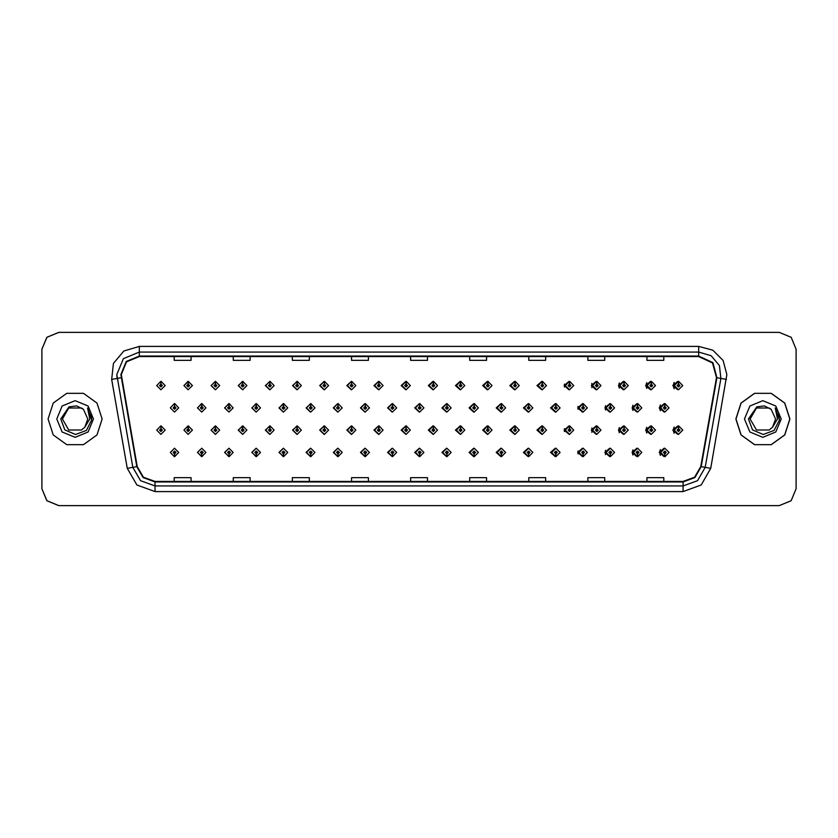 <?xml version="1.0" encoding="UTF-8"?>
<svg xmlns="http://www.w3.org/2000/svg" width="838" height="838" viewBox="0 0 838 838"><rect width="100%" height="100%" fill="white"/><g stroke="black" fill="none" stroke-linecap="round" stroke-linejoin="round"><path stroke-width="1.26" d="M192.405 385.574L188.372 381.353L192.405 385.574L188.183 389.796L183.962 385.574L188.005 381.353L188.121 384.16L186.78 385.574L188.183 386.978L189.598 385.574L188.246 384.16L188.372 381.353L183.889 385.574L188.152 389.796M219.65 385.574L215.607 381.353L219.65 385.574L215.429 389.796L211.207 385.574L215.24 381.353L215.366 384.16L214.015 385.574L215.429 386.978L216.833 385.574L215.492 384.16L215.607 381.363L211.05 385.574L215.345 389.785M242.852 381.374L238.212 385.574L242.549 389.785M270.087 381.374L265.374 385.574L269.752 389.785M297.322 381.384L292.525 385.574L296.945 389.785M324.149 381.353L319.687 385.574L324.149 389.785M351.342 381.363L346.848 385.574L351.342 389.785M378.546 381.363L374.01 385.574L378.546 389.775M405.749 381.363L401.172 385.574L405.749 389.775M432.942 381.363L428.333 385.574L432.942 389.775M460.146 381.374L455.495 385.574L460.146 389.764M487.349 381.374L482.657 385.574L487.349 389.764M514.542 381.384L509.808 385.574L514.542 389.764M541.746 381.384L536.969 385.574L541.746 389.754M568.95 381.395L564.131 385.574L568.95 389.754M596.143 381.395L591.293 385.574L596.143 389.743M623.346 381.405L618.454 385.574L623.346 389.733M650.539 381.405L645.616 385.574L650.539 389.733M677.743 381.416L672.778 385.574L677.743 389.722M419.325 448.225L414.747 452.426L419.325 456.637M419.503 456.616L419.765 454.395M392.132 448.225L387.585 452.426L392.132 456.637M392.257 456.626L392.53 454.395M364.928 448.215L360.434 452.426L364.928 456.637M360.979 452.426L365.022 456.647L360.979 452.426L365.2 448.204L369.422 452.426L365.389 456.647L365.263 453.84L366.615 452.426L365.2 451.022L363.797 452.426L365.138 453.84L365.022 456.637L365.284 454.395M337.724 448.215L333.273 452.426L337.724 456.647M333.744 452.426L337.777 456.647L333.744 452.426L337.965 448.204L342.187 452.426L338.143 456.647L338.028 453.84L339.369 452.426L337.965 451.022L336.551 452.426L337.903 453.84L337.777 456.637L338.049 454.395M283.328 448.215L278.949 452.426L283.663 456.626L283.569 454.395M310.531 448.215L306.111 452.426L310.531 456.647L310.814 454.395M201.728 448.204L197.464 452.426L201.948 456.647L201.832 453.84L203.173 452.426L201.769 451.022L200.355 452.426L201.707 453.84L201.204 452.426L201.769 451.871L202.335 452.426L201.832 453.84M228.931 448.215L224.626 452.426L229.193 456.637L229.067 453.84L230.419 452.426L229.004 451.022L227.601 452.426L228.942 453.84L228.439 452.426L229.004 451.871L229.57 452.426L229.067 453.84M256.124 448.215L251.788 452.426L256.428 456.626L256.334 454.395M446.528 448.225L441.909 452.426L446.528 456.637M473.721 448.236L469.071 452.426L473.721 456.626M500.925 448.236L496.232 452.426L500.925 456.626M528.129 448.236L523.394 452.426L528.129 456.616M555.322 448.246L550.556 452.426L555.322 456.616M582.525 448.246L577.717 452.426L582.525 456.605M609.729 448.257L604.879 452.426L609.729 456.605M636.922 448.267L632.03 452.426L636.922 456.595M664.125 448.267L659.192 452.426L664.125 456.595M174.472 453.84L174.713 456.647L174.587 453.84L175.938 452.426L174.524 451.022L173.12 452.426L174.472 453.84L173.969 452.426L174.524 451.871L175.09 452.426L174.587 453.84M405.749 425.934L401.172 430.145L405.749 434.346M378.546 425.934L374.01 430.145L378.546 434.356M351.342 425.934L346.848 430.145L351.342 434.356M270.087 425.955L265.374 430.145L269.752 434.356M242.852 425.945L238.212 430.145L242.549 434.367M219.65 430.145L215.607 425.924L219.65 430.145L215.429 434.367L211.207 430.145L215.24 425.924L215.366 428.742L214.015 430.145L215.429 431.549L216.833 430.145L215.492 428.742L215.607 425.934L211.05 430.145L215.345 434.367M192.405 430.145L188.372 425.924L192.405 430.145L188.183 434.367L183.962 430.145L188.005 425.924L188.121 428.742L186.78 430.145L188.183 431.549L189.598 430.145L188.246 428.742L188.372 425.934L183.889 430.145L188.152 434.367M324.149 425.924L319.687 430.145L324.149 434.356M297.322 425.966L292.525 430.145L296.945 434.356M432.942 425.945L428.333 430.145L432.942 434.346M460.146 425.945L455.495 430.145L460.146 434.346M487.349 425.945L482.657 430.145L487.349 434.335M514.542 425.955L509.808 430.145L514.542 434.335M541.746 425.955L536.969 430.145L541.746 434.325M568.95 425.966L564.131 430.145L568.95 434.325M596.143 425.966L591.293 430.145L596.143 434.314M623.346 425.976L618.454 430.145L623.346 434.314M650.539 425.987L645.616 430.145L650.539 434.304M677.743 425.987L672.778 430.145L677.743 434.294M419.325 403.654L414.747 407.855L419.325 412.066M392.132 403.644L387.585 407.855L392.132 412.066M364.928 403.644L360.434 407.855L364.928 412.066M337.724 403.644L333.273 407.855L337.724 412.076M287.706 407.855L283.673 403.644L287.706 407.855L283.485 412.076L279.264 407.855L283.296 403.633L283.422 406.451L282.081 407.855L283.485 409.269L284.889 407.855L283.548 406.451L283.663 403.654L278.949 407.855L283.328 412.076M314.941 407.855L310.908 403.644L314.941 407.855L310.72 412.076L306.499 407.855L310.542 403.644L310.668 406.451L309.316 407.855L310.72 409.269L312.134 407.855L310.783 406.451L310.908 403.654L306.111 407.855L310.531 412.076M205.991 407.855L201.948 403.644L205.991 407.855L201.769 412.076L197.548 407.855L201.581 403.633L201.707 406.451L200.355 407.855L201.769 409.269L203.173 407.855L201.832 406.451L201.948 403.644L197.464 407.855L201.728 412.076M233.226 407.855L229.193 403.644L233.226 407.855L229.004 412.076L224.783 407.855L228.826 403.633L228.942 406.451L227.601 407.855L229.004 409.269L230.419 407.855L229.067 406.451L229.193 403.654L224.626 407.855L228.931 412.076M260.471 407.855L256.428 403.644L260.471 407.855L256.25 412.076L252.029 407.855L256.061 403.633L256.187 406.451L254.836 407.855L256.25 409.269L257.654 407.855L256.302 406.451L256.428 403.654L251.788 407.855L256.124 412.076M446.528 403.654L441.909 407.855L446.528 412.055M473.721 403.654L469.071 407.855L473.721 412.055M500.925 403.665L496.232 407.855L500.925 412.055M528.129 403.665L523.394 407.855L528.129 412.045M555.322 403.675L550.556 407.855L555.322 412.045M582.525 403.675L577.717 407.855L582.525 412.034M609.729 403.686L604.879 407.855L609.729 412.034M636.922 403.686L632.03 407.855L636.922 412.024M664.125 403.696L659.192 407.855L664.125 412.013M324.568 381.405L324.327 384.16L322.976 385.574L324.379 386.978L325.793 385.574L324.442 384.16L324.945 385.574L324.379 386.129L323.824 385.574L324.327 384.16M351.803 381.416L351.562 384.16L350.211 385.574L351.625 386.978L353.028 385.574L351.688 384.16L352.18 385.574L351.625 386.129L351.059 385.574L351.562 384.16M161.011 384.16L160.76 381.353L160.886 384.16L159.545 385.574L160.948 386.978L162.352 385.574L161.011 384.16L161.514 385.574L160.948 386.129L160.383 385.574L160.886 384.16M351.803 425.987L351.562 428.742L350.211 430.145L351.625 431.549L353.028 430.145L351.688 428.742L352.18 430.145L351.625 430.711L351.059 430.145L351.562 428.742M324.568 425.976L324.327 428.742L322.976 430.145L324.379 431.549L325.793 430.145L324.442 428.742L324.945 430.145L324.379 430.711L323.824 430.145L324.327 428.742M161.011 428.742L161.137 425.924L160.886 428.742L159.545 430.145L160.948 431.549L162.352 430.145L161.011 428.742L161.514 430.145L160.948 430.711L160.383 430.145L160.886 428.742M392.624 403.717L392.383 406.451L391.032 407.855L392.446 409.269L393.85 407.855L392.498 406.451L393.001 407.855L392.446 408.42L391.88 407.855L392.383 406.451M365.389 403.696L365.138 406.451L363.797 407.855L365.2 409.269L366.615 407.855L365.263 406.451L365.766 407.855L365.2 408.42L364.635 407.855L365.138 406.451M338.143 403.686L337.903 406.451L336.551 407.855L337.965 409.269L339.369 407.855L338.028 406.451L338.531 407.855L337.965 408.42L337.4 407.855L337.903 406.451M447.104 403.748L446.864 406.451L445.512 407.855L446.916 409.269L448.33 407.855L446.979 406.451L447.482 407.855L446.916 408.42L446.361 407.855L446.864 406.451M174.587 406.451L174.346 403.644L174.472 406.451L173.12 407.855L174.524 409.269L175.938 407.855L174.587 406.451L175.09 407.855L174.524 408.42L173.969 407.855L174.472 406.451M48.091 419L53.255 434.88L66.757 444.695L83.454 444.695L96.957 434.88L102.121 419L96.957 403.12L83.454 393.305L66.757 393.305L53.255 403.12L48.091 419L53.255 434.88L66.757 444.695L83.454 444.695L96.957 434.88L102.121 419L96.957 403.12L83.454 393.305L66.757 393.305L53.255 403.12L48.091 419M735.942 419L741.096 434.88L754.609 444.695L771.295 444.695L784.808 434.88L789.962 419L784.808 403.12L771.295 393.305L754.609 393.305L741.096 403.12L735.942 419M121.311 374.544L126.58 361.807L139.318 356.527L698.735 356.527L712.53 362.959L716.469 377.666L700.798 466.588L694.629 477.262L683.054 481.473L154.999 481.473L143.424 477.262L137.264 466.588L121.311 374.544M120.861 374.544L136.824 466.661L143.13 477.597L154.999 481.923L683.054 481.923L694.922 477.597L701.238 466.661L716.919 377.749L712.876 362.676L698.735 356.077L139.318 356.077L126.266 361.482L120.861 374.544M111.611 379.425L113.486 363.399L123.856 351.028L139.318 346.398L698.735 346.398L712.803 350.169L723.11 360.466L726.881 374.544L710.771 468.348L701.144 485.013L683.054 491.602L154.999 491.602L136.908 485.013L127.282 468.348L111.611 379.425L117.152 378.451L116.807 374.544L123.406 358.622L139.318 352.023L698.735 352.023L711.106 355.731L719.413 365.619L720.91 378.451L705.229 467.374L697.53 480.708L683.054 485.977L154.999 485.977L140.533 480.708L132.833 467.374L116.807 374.544M796.1 349.216L791.156 337.274L779.214 332.33L58.838 332.33L46.897 337.274L41.952 349.216L41.952 488.784L46.897 500.726L58.838 505.67L779.214 505.67L791.156 500.726L796.1 488.784L796.1 349.216M410.589 356.527L410.589 360.34L427.474 360.34L427.474 356.527M351.489 356.527L351.489 360.34L368.374 360.34L368.374 356.527M292.399 356.527L292.399 360.34L309.285 360.34L309.285 356.527M233.31 356.527L233.31 360.34L250.185 360.34L250.185 356.527M174.21 356.527L174.21 360.34L191.095 360.34L191.095 356.527M469.678 356.527L469.678 360.34L486.564 360.34L486.564 356.527M528.778 356.527L528.778 360.34L545.653 360.34L545.653 356.527M587.867 356.527L587.867 360.34L604.753 360.34L604.753 356.527M646.957 356.527L646.957 360.34L663.843 360.34L663.843 356.527M427.474 481.473L427.474 477.66L410.589 477.66L410.589 481.473M368.374 481.473L368.374 477.66L351.489 477.66L351.489 481.473M309.285 481.473L309.285 477.66L292.399 477.66L292.399 481.473M250.185 481.473L250.185 477.66L233.31 477.66L233.31 481.473M191.095 481.473L191.095 477.66L174.21 477.66L174.21 481.473M486.564 481.473L486.564 477.66L469.678 477.66L469.678 481.473M545.653 481.473L545.653 477.66L528.778 477.66L528.778 481.473M604.753 481.473L604.753 477.66L587.867 477.66L587.867 481.473M663.843 481.473L663.843 477.66L646.957 477.66L646.957 481.473M779.162 332.33L58.786 332.33L46.844 337.274L41.9 349.216L41.9 488.784L46.844 500.726L58.786 505.67L779.162 505.67M178.745 407.855L174.713 403.644L178.745 407.855L174.524 412.076L170.303 407.855L174.346 403.644M165.17 430.145L161.137 425.924L165.17 430.145L160.948 434.367L156.727 430.145L160.76 425.924M170.303 452.426L174.346 456.647L170.303 452.426L174.524 448.204L178.745 452.426L174.713 456.647M165.17 385.574L161.137 381.353L165.17 385.574L160.948 389.796L156.727 385.574L160.76 381.353M83.444 409.384L76.625 405.948L69.041 406.859L60.745 419L64.84 429.884L75.514 434.513L86.419 430.386L91.667 419.953L87.529 408.001L89.729 419L84.858 427.171L81.464 430.02L68.747 430.02L62.379 419L68.747 407.98L81.464 407.98L83.444 409.384L87.822 419L84.816 427.212M56.754 419L62.127 431.979L75.106 437.352L88.084 431.979L93.458 419L88.084 406.021L75.106 400.648L62.127 406.021L56.754 419M87.529 408.001L91.688 419.482L90.913 413.972L91.688 419.482L90.913 413.972L91.688 419.482L87.655 408.148M90.913 413.972L91.698 419M789.857 419L784.693 403.12L771.19 393.305L754.493 393.305L740.981 403.12L735.827 419L740.981 434.88L754.493 444.695L771.19 444.695L784.693 434.88L789.857 419M771.17 409.384L764.361 405.948L756.777 406.859L748.47 419L752.576 429.884L763.25 434.513L774.155 430.386L779.403 419.953L775.265 408.001L777.455 419L772.584 427.171L769.2 430.02L756.473 430.02L750.115 419L756.473 407.98L769.2 407.98L771.17 409.384L775.559 419L772.552 427.212M744.49 419L749.863 431.979L762.842 437.352L775.81 431.979L781.194 419L775.81 406.021L762.842 400.648L749.863 406.021L744.49 419M775.265 408.001L779.424 419.482L778.649 413.972L779.424 419.482L778.649 413.972L779.424 419.482L775.391 408.148L779.424 419.482L778.649 413.972M775.391 408.148L779.424 419.482L775.506 408.295M201.832 406.451L202.335 407.855L201.769 408.42L201.204 407.855L201.707 406.451M229.067 406.451L229.57 407.855L229.004 408.42L228.439 407.855L228.942 406.451M256.302 406.451L256.805 407.855L256.25 408.42L255.684 407.855L256.187 406.451M283.548 406.451L284.051 407.855L283.485 408.42L282.919 407.855L283.422 406.451M201.707 453.84L201.581 456.647L197.548 452.426L201.769 448.204L205.991 452.426L201.948 456.647M201.581 456.647L197.548 452.426M228.942 453.84L228.826 456.647L224.783 452.426L229.004 448.204L233.226 452.426L229.193 456.647M228.826 456.647L224.783 452.426M256.187 453.84L256.061 456.647L252.029 452.426L256.25 448.204L260.471 452.426L256.428 456.647L256.302 453.84L257.654 452.426L256.25 451.022L254.836 452.426L256.187 453.84L255.684 452.426L256.25 451.871L256.805 452.426L256.302 453.84M256.061 456.647L252.029 452.426M283.422 453.84L283.296 456.647L279.264 452.426L283.485 448.204L287.706 452.426L283.673 456.647L283.548 453.84L284.889 452.426L283.485 451.022L282.081 452.426L283.422 453.84L282.919 452.426L283.485 451.871L284.051 452.426L283.548 453.84M283.296 456.647L279.264 452.426M188.246 428.742L188.749 430.145L188.183 430.711L187.628 430.145L188.121 428.742M215.492 428.742L215.984 430.145L215.429 430.711L214.863 430.145L215.366 428.742M242.727 428.742L242.852 425.924L246.885 430.145L242.664 434.367L238.442 430.145L242.486 425.924L242.601 428.742L241.26 430.145L242.664 431.549L244.068 430.145L242.727 428.742L243.23 430.145L242.664 430.711L242.098 430.145L242.601 428.742M269.962 428.742L270.087 425.924L274.131 430.145L269.909 434.367L265.688 430.145L269.721 425.924L269.846 428.742L268.495 430.145L269.909 431.549L271.313 430.145L269.962 428.742L270.464 430.145L269.909 430.711L269.344 430.145L269.846 428.742M188.246 384.16L188.749 385.574L188.183 386.129L187.628 385.574L188.121 384.16M215.492 384.16L215.984 385.574L215.429 386.129L214.863 385.574L215.366 384.16M242.727 384.16L242.852 381.353L246.885 385.574L242.664 389.796L238.442 385.574L242.486 381.353L242.601 384.16L241.26 385.574L242.664 386.978L244.068 385.574L242.727 384.16L243.23 385.574L242.664 386.129L242.098 385.574L242.601 384.16M269.962 384.16L270.087 381.353L274.131 385.574L269.909 389.796L265.688 385.574L269.721 381.353L269.846 384.16L268.495 385.574L269.909 386.978L271.313 385.574L269.962 384.16L270.464 385.574L269.909 386.129L269.344 385.574L269.846 384.16M297.207 384.16L297.333 381.353L301.366 385.574L297.144 389.796L292.923 385.574L296.956 381.353L297.081 384.16L295.741 385.574L297.144 386.978L298.548 385.574L297.207 384.16L297.71 385.574L297.144 386.129L296.579 385.574L297.081 384.16M324.442 384.16L324.568 381.353L328.601 385.574L324.379 389.796L320.158 385.574L324.201 381.353M351.688 384.16L351.803 381.353L355.846 385.574L351.625 389.796L347.403 385.574L351.436 381.353M378.923 384.16L379.048 381.353L383.081 385.574L378.86 389.796L374.638 385.574L378.682 381.353L378.797 384.16L377.456 385.574L378.86 386.978L380.263 385.574L378.923 384.16L379.425 385.574L378.86 386.129L378.294 385.574L378.797 384.16M406.158 384.16L406.283 381.353L410.327 385.574L406.105 389.796L401.884 385.574L405.917 381.353L406.042 384.16L404.691 385.574L406.105 386.978L407.509 385.574L406.158 384.16L406.66 385.574L406.105 386.129L405.54 385.574L406.042 384.16M433.403 384.16L433.529 381.353L437.562 385.574L433.34 389.796L429.119 385.574L433.152 381.353L433.277 384.16L431.937 385.574L433.34 386.978L434.744 385.574L433.403 384.16L433.906 385.574L433.34 386.129L432.775 385.574L433.277 384.16M460.638 384.16L460.764 381.353L464.797 385.574L460.575 389.796L456.354 385.574L460.397 381.353L460.523 384.16L459.172 385.574L460.575 386.978L461.989 385.574L460.638 384.16L461.141 385.574L460.575 386.129L460.02 385.574L460.523 384.16M487.884 384.16L487.999 381.353L492.042 385.574L487.821 389.796L483.599 385.574L487.632 381.353L487.758 384.16L486.407 385.574L487.821 386.978L489.224 385.574L487.884 384.16L488.386 385.574L487.821 386.129L487.255 385.574L487.758 384.16M515.119 384.16L515.244 381.353L519.277 385.574L515.056 389.796L510.834 385.574L514.878 381.353L514.993 384.16L513.652 385.574L515.056 386.978L516.459 385.574L515.119 384.16L515.621 385.574L515.056 386.129L514.49 385.574L514.993 384.16M542.354 384.16L542.479 381.353L546.523 385.574L542.301 389.796L538.08 385.574L542.113 381.353L542.238 384.16L540.887 385.574L542.301 386.978L543.705 385.574L542.354 384.16L542.856 385.574L542.301 386.129L541.736 385.574L542.238 384.16M569.599 384.16L569.725 381.353L573.758 385.574L569.536 389.796L565.315 385.574L569.348 381.353L569.473 384.16L568.133 385.574L569.536 386.978L570.94 385.574L569.599 384.16L570.102 385.574L569.536 386.129L568.971 385.574L569.473 384.16M596.834 384.16L596.96 381.353L600.993 385.574L596.771 389.796L592.55 385.574L596.593 381.353L596.719 384.16L595.368 385.574L596.771 386.978L598.185 385.574L596.834 384.16L597.337 385.574L596.771 386.129L596.216 385.574L596.719 384.16M624.08 384.16L624.195 381.353L628.238 385.574L624.017 389.796L619.795 385.574L623.828 381.353L623.954 384.16L622.603 385.574L624.017 386.978L625.42 385.574L624.08 384.16L624.582 385.574L624.017 386.129L623.451 385.574L623.954 384.16M651.315 384.16L651.44 381.353L655.473 385.574L651.252 389.796L647.03 385.574L651.074 381.353L651.189 384.16L649.848 385.574L651.252 386.978L652.666 385.574L651.315 384.16L651.817 385.574L651.252 386.129L650.686 385.574L651.189 384.16M678.55 384.16L678.675 381.353L682.719 385.574L678.497 389.796L674.276 385.574L678.309 381.353L678.434 384.16L677.083 385.574L678.497 386.978L679.901 385.574L678.55 384.16L679.052 385.574L678.497 386.129L677.932 385.574L678.434 384.16M310.783 406.451L311.286 407.855L310.72 408.42L310.165 407.855L310.668 406.451M338.028 406.451L338.143 403.644L342.187 407.855L337.965 412.076L333.744 407.855L337.777 403.644M365.263 406.451L365.389 403.644L369.422 407.855L365.2 412.076L360.979 407.855L365.022 403.644M392.498 406.451L392.624 403.644L396.667 407.855L392.446 412.076L388.224 407.855L392.257 403.644M297.207 428.742L297.333 425.924L301.366 430.145L297.144 434.367L292.923 430.145L296.956 425.924L297.081 428.742L295.741 430.145L297.144 431.549L298.548 430.145L297.207 428.742L297.71 430.145L297.144 430.711L296.579 430.145L297.081 428.742M324.442 428.742L324.568 425.924L328.601 430.145L324.379 434.367L320.158 430.145L324.201 425.924M351.688 428.742L351.803 425.924L355.846 430.145L351.625 434.367L347.403 430.145L351.436 425.924M378.923 428.742L379.048 425.924L383.081 430.145L378.86 434.367L374.638 430.145L378.682 425.924L378.797 428.742L377.456 430.145L378.86 431.549L380.263 430.145L378.923 428.742L379.425 430.145L378.86 430.711L378.294 430.145L378.797 428.742M310.668 453.84L310.542 456.647L306.499 452.426L310.72 448.204L314.941 452.426L310.908 456.647L310.783 453.84L312.134 452.426L310.72 451.022L309.316 452.426L310.668 453.84L310.165 452.426L310.72 451.871L311.286 452.426L310.783 453.84M337.903 453.84L337.4 452.426L337.965 451.871L338.531 452.426L338.028 453.84M365.138 453.84L364.635 452.426L365.2 451.871L365.766 452.426L365.263 453.84M419.744 406.451L419.869 403.644L423.902 407.855L419.681 412.076L415.459 407.855L419.492 403.644L419.618 406.451L418.277 407.855L419.681 409.269L421.085 407.855L419.744 406.451L420.247 407.855L419.681 408.42L419.115 407.855L419.618 406.451M446.979 406.451L447.104 403.644L451.137 407.855L446.916 412.076L442.694 407.855L446.738 403.644M474.224 406.451L474.339 403.644L478.383 407.855L474.161 412.076L469.94 407.855L473.973 403.644L474.099 406.451L472.747 407.855L474.161 409.269L475.565 407.855L474.224 406.451L474.727 407.855L474.161 408.42L473.596 407.855L474.099 406.451M501.459 406.451L501.585 403.644L505.618 407.855L501.396 412.076L497.175 407.855L501.218 403.644L501.334 406.451L499.993 407.855L501.396 409.269L502.81 407.855L501.459 406.451L501.962 407.855L501.396 408.42L500.831 407.855L501.334 406.451M528.694 406.451L528.82 403.644L532.863 407.855L528.642 412.076L524.42 407.855L528.453 403.644L528.579 406.451L527.228 407.855L528.642 409.269L530.045 407.855L528.694 406.451L529.197 407.855L528.642 408.42L528.076 407.855L528.579 406.451M555.94 406.451L556.065 403.644L560.098 407.855L555.877 412.076L551.655 407.855L555.688 403.644L555.814 406.451L554.473 407.855L555.877 409.269L557.28 407.855L555.94 406.451L556.442 407.855L555.877 408.42L555.311 407.855L555.814 406.451M406.158 428.742L406.283 425.924L410.327 430.145L406.105 434.367L401.884 430.145L405.917 425.924L406.042 428.742L404.691 430.145L406.105 431.549L407.509 430.145L406.158 428.742L406.66 430.145L406.105 430.711L405.54 430.145L406.042 428.742M433.403 428.742L433.529 425.924L437.562 430.145L433.34 434.367L429.119 430.145L433.152 425.924L433.277 428.742L431.937 430.145L433.34 431.549L434.744 430.145L433.403 428.742L433.906 430.145L433.34 430.711L432.775 430.145L433.277 428.742M460.638 428.742L460.764 425.924L464.797 430.145L460.575 434.367L456.354 430.145L460.397 425.924L460.523 428.742L459.172 430.145L460.575 431.549L461.989 430.145L460.638 428.742L461.141 430.145L460.575 430.711L460.02 430.145L460.523 428.742M487.884 428.742L487.999 425.924L492.042 430.145L487.821 434.367L483.599 430.145L487.632 425.924L487.758 428.742L486.407 430.145L487.821 431.549L489.224 430.145L487.884 428.742L488.386 430.145L487.821 430.711L487.255 430.145L487.758 428.742M515.119 428.742L515.244 425.924L519.277 430.145L515.056 434.367L510.834 430.145L514.878 425.924L514.993 428.742L513.652 430.145L515.056 431.549L516.459 430.145L515.119 428.742L515.621 430.145L515.056 430.711L514.49 430.145L514.993 428.742M542.354 428.742L542.479 425.924L546.523 430.145L542.301 434.367L538.08 430.145L542.113 425.924L542.238 428.742L540.887 430.145L542.301 431.549L543.705 430.145L542.354 428.742L542.856 430.145L542.301 430.711L541.736 430.145L542.238 428.742M392.383 453.84L392.257 456.647L388.224 452.426L392.446 448.204L396.667 452.426L392.624 456.647L392.498 453.84L393.85 452.426L392.446 451.022L391.032 452.426L392.383 453.84L391.88 452.426L392.446 451.871L393.001 452.426L392.498 453.84M419.618 453.84L419.492 456.647L415.459 452.426L419.681 448.204L423.902 452.426L419.869 456.647L419.744 453.84L421.085 452.426L419.681 451.022L418.277 452.426L419.618 453.84L419.115 452.426L419.681 451.871L420.247 452.426L419.744 453.84M446.864 453.84L446.738 456.647L442.694 452.426L446.916 448.204L451.137 452.426L447.104 456.647L446.979 453.84L448.33 452.426L446.916 451.022L445.512 452.426L446.864 453.84L446.361 452.426L446.916 451.871L447.482 452.426L446.979 453.84M474.099 453.84L473.973 456.647L469.94 452.426L474.161 448.204L478.383 452.426L474.339 456.647L474.224 453.84L475.565 452.426L474.161 451.022L472.747 452.426L474.099 453.84L473.596 452.426L474.161 451.871L474.727 452.426L474.224 453.84M501.334 453.84L501.218 456.647L497.175 452.426L501.396 448.204L505.618 452.426L501.585 456.647L501.459 453.84L502.81 452.426L501.396 451.022L499.993 452.426L501.334 453.84L500.831 452.426L501.396 451.871L501.962 452.426L501.459 453.84M528.579 453.84L528.453 456.647L524.42 452.426L528.642 448.204L532.863 452.426L528.82 456.647L528.694 453.84L530.045 452.426L528.642 451.022L527.228 452.426L528.579 453.84L528.076 452.426L528.642 451.871L529.197 452.426L528.694 453.84M583.175 406.451L583.3 403.644L587.333 407.855L583.112 412.076L578.89 407.855L582.934 403.644L583.059 406.451L581.708 407.855L583.112 409.269L584.526 407.855L583.175 406.451L583.677 407.855L583.112 408.42L582.557 407.855L583.059 406.451M610.42 406.451L610.535 403.644L614.579 407.855L610.357 412.076L606.136 407.855L610.169 403.644L610.294 406.451L608.954 407.855L610.357 409.269L611.761 407.855L610.42 406.451L610.923 407.855L610.357 408.42L609.792 407.855L610.294 406.451M637.655 406.451L637.781 403.644L641.814 407.855L637.592 412.076L633.371 407.855L637.414 403.644L637.529 406.451L636.189 407.855L637.592 409.269L639.006 407.855L637.655 406.451L638.158 407.855L637.592 408.42L637.037 407.855L637.529 406.451M664.89 406.451L665.016 403.644L669.059 407.855L664.838 412.076L660.616 407.855L664.649 403.644L664.775 406.451L663.424 407.855L664.838 409.269L666.241 407.855L664.89 406.451L665.393 407.855L664.838 408.42L664.272 407.855L664.775 406.451M569.599 428.742L569.725 425.924L573.758 430.145L569.536 434.367L565.315 430.145L569.348 425.924L569.473 428.742L568.133 430.145L569.536 431.549L570.94 430.145L569.599 428.742L570.102 430.145L569.536 430.711L568.971 430.145L569.473 428.742M596.834 428.742L596.96 425.924L600.993 430.145L596.771 434.367L592.55 430.145L596.593 425.924L596.719 428.742L595.368 430.145L596.771 431.549L598.185 430.145L596.834 428.742L597.337 430.145L596.771 430.711L596.216 430.145L596.719 428.742M624.08 428.742L624.195 425.924L628.238 430.145L624.017 434.367L619.795 430.145L623.828 425.924L623.954 428.742L622.603 430.145L624.017 431.549L625.42 430.145L624.08 428.742L624.582 430.145L624.017 430.711L623.451 430.145L623.954 428.742M651.315 428.742L651.44 425.924L655.473 430.145L651.252 434.367L647.03 430.145L651.074 425.924L651.189 428.742L649.848 430.145L651.252 431.549L652.666 430.145L651.315 428.742L651.817 430.145L651.252 430.711L650.686 430.145L651.189 428.742M678.55 428.742L678.675 425.924L682.719 430.145L678.497 434.367L674.276 430.145L678.309 425.924L678.434 428.742L677.083 430.145L678.497 431.549L679.901 430.145L678.55 428.742L679.052 430.145L678.497 430.711L677.932 430.145L678.434 428.742M555.814 453.84L555.688 456.647L551.655 452.426L555.877 448.204L560.098 452.426L556.065 456.647L555.94 453.84L557.28 452.426L555.877 451.022L554.473 452.426L555.814 453.84L555.311 452.426L555.877 451.871L556.442 452.426L555.94 453.84M583.059 453.84L582.934 456.647L578.89 452.426L583.112 448.204L587.333 452.426L583.3 456.647L583.175 453.84L584.526 452.426L583.112 451.022L581.708 452.426L583.059 453.84L582.557 452.426L583.112 451.871L583.677 452.426L583.175 453.84M610.294 453.84L610.169 456.647L606.136 452.426L610.357 448.204L614.579 452.426L610.535 456.647L610.42 453.84L611.761 452.426L610.357 451.022L608.954 452.426L610.294 453.84L609.792 452.426L610.357 451.871L610.923 452.426L610.42 453.84M637.529 453.84L637.414 456.647L633.371 452.426L637.592 448.204L641.814 452.426L637.781 456.647L637.655 453.84L639.006 452.426L637.592 451.022L636.189 452.426L637.529 453.84L637.037 452.426L637.592 451.871L638.158 452.426L637.655 453.84M664.775 453.84L664.649 456.647L660.616 452.426L664.838 448.204L669.059 452.426L665.016 456.647L664.89 453.84L666.241 452.426L664.838 451.022L663.424 452.426L664.775 453.84L664.272 452.426L664.838 451.871L665.393 452.426L664.89 453.84M698.735 346.398L698.735 356.077M117.152 378.451L121.143 377.749M154.999 491.602L154.999 481.923M683.054 481.923L683.054 491.602M701.238 466.661L710.771 468.348M127.282 468.348L136.824 466.661M716.919 377.749L726.452 379.425M139.318 346.398L139.318 356.077M242.852 425.924L246.885 430.145M270.087 425.924L274.131 430.145M242.852 381.353L246.885 385.574M270.087 381.353L274.131 385.574M297.333 381.353L301.366 385.574M324.568 381.353L328.601 385.574M351.803 381.353L355.846 385.574M379.048 381.353L383.081 385.574M406.283 381.353L410.327 385.574M433.529 381.353L437.562 385.574M460.764 381.353L464.797 385.574M487.999 381.353L492.042 385.574M515.244 381.353L519.277 385.574M542.479 381.353L546.523 385.574M564.393 387.02L564.393 384.118M569.725 381.353L573.758 385.574M591.869 387.701L591.869 383.437M596.96 381.353L600.993 385.574M619.324 388.141L618.664 385.574L619.324 382.997M624.195 381.353L628.238 385.574M646.747 388.444L645.909 385.574L646.747 382.694M651.44 381.353L655.473 385.574M674.15 388.685L673.144 385.574L674.15 382.453M678.675 381.353L682.719 385.574M338.143 403.644L342.187 407.855M365.389 403.644L369.422 407.855M392.624 403.644L396.667 407.855M297.333 425.924L301.366 430.145M324.568 425.924L328.601 430.145M351.803 425.924L355.846 430.145M379.048 425.924L383.081 430.145M310.542 456.647L306.499 452.426M419.869 403.644L423.902 407.855M447.104 403.644L451.137 407.855M474.339 403.644L478.383 407.855M501.585 403.644L505.618 407.855M528.82 403.644L532.863 407.855M556.065 403.644L560.098 407.855M406.283 425.924L410.327 430.145M433.529 425.924L437.562 430.145M460.764 425.924L464.797 430.145M487.999 425.924L492.042 430.145M515.244 425.924L519.277 430.145M542.479 425.924L546.523 430.145M392.257 456.647L388.224 452.426M419.492 456.647L415.459 452.426M446.738 456.647L442.694 452.426M473.973 456.647L469.94 452.426M501.218 456.647L497.175 452.426M528.453 456.647L524.42 452.426M577.969 409.3L577.969 406.409M583.3 403.644L587.333 407.855M605.455 409.992L605.455 405.718M610.535 403.644L614.579 407.855M632.91 410.421L632.25 407.855L632.91 405.288M637.781 403.644L641.814 407.855M660.323 410.735L659.485 407.855L660.323 404.974M665.016 403.644L669.059 407.855M564.393 431.591L564.393 428.7M569.725 425.924L573.758 430.145M591.869 432.282L591.869 428.009M596.96 425.924L600.993 430.145M619.324 432.712L618.664 430.145L619.324 427.579M624.195 425.924L628.238 430.145M646.747 433.026L645.909 430.145L646.747 427.265M651.44 425.924L655.473 430.145M674.15 433.256L673.144 430.145L674.15 427.024M678.675 425.924L682.719 430.145M555.688 456.647L551.655 452.426M577.969 453.882L577.969 450.98M582.934 456.647L578.89 452.426M605.455 454.563L605.455 450.299M610.169 456.647L606.136 452.426M632.91 455.003L632.25 452.426L632.91 449.859M637.414 456.647L633.371 452.426M660.323 455.306L659.485 452.426L660.323 449.556M664.649 456.647L660.616 452.426"/></g></svg>

